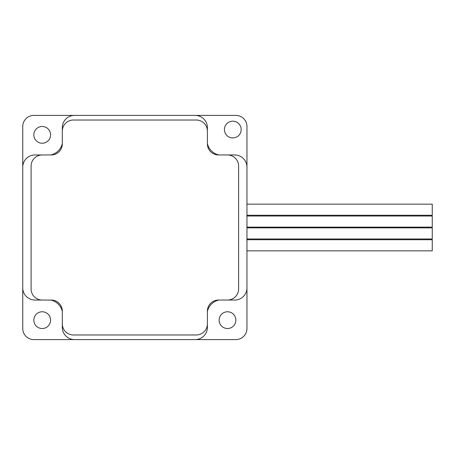<?xml version="1.0" encoding="UTF-8"?>
<svg xmlns="http://www.w3.org/2000/svg" width="455" height="455" viewBox="0 0 455 455"><rect width="100%" height="100%" fill="white"/><g stroke="black" fill="none" stroke-linecap="round" stroke-linejoin="round"><path stroke-width="0.68" d="M246.957 239.728L432.25 239.728L432.25 250.847L246.957 250.847M246.957 204.153L432.25 204.153L432.25 215.272L246.957 215.272M246.957 216.011L432.25 216.011L432.25 227.13L246.957 227.13M246.957 227.87L432.25 227.87L432.25 238.989L246.957 238.989M219.122 320.149A8.378 8.378 0 0 0 227.5 328.521A8.378 8.378 0 0 0 235.878 320.149A8.378 8.378 0 0 0 227.5 311.772A8.378 8.378 0 0 0 219.122 320.149M224.423 129.556A8.378 8.378 0 0 0 232.801 137.928A8.378 8.378 0 0 0 241.173 129.556A8.378 8.378 0 0 0 232.801 121.178A8.378 8.378 0 0 0 224.423 129.556M33.829 134.851A8.378 8.378 0 0 0 42.207 143.228A8.378 8.378 0 0 0 50.579 134.851A8.378 8.378 0 0 0 42.207 126.479A8.378 8.378 0 0 0 33.829 134.851M33.829 320.149A8.378 8.378 0 0 0 42.207 328.521A8.378 8.378 0 0 0 50.579 320.149A8.378 8.378 0 0 0 42.207 311.772A8.378 8.378 0 0 0 33.829 320.149M62.312 311.43A15.191 15.191 0 0 0 50.92 300.044M74.54 115.399L33.869 115.399A11.119 11.119 0 0 0 22.75 126.513L22.75 167.184A12.228 12.228 0 0 1 34.978 154.956L42.207 154.956A11.119 11.119 0 0 0 31.088 166.075L31.088 288.925A11.119 11.119 0 0 0 42.207 300.044L34.978 300.044A12.228 12.228 0 0 1 22.75 287.816L22.75 328.487A11.119 11.119 0 0 0 33.869 339.601L195.167 339.601A12.228 12.228 0 0 0 207.395 327.373L207.395 311.163A11.119 11.119 0 0 1 218.514 300.044L227.5 300.044A11.119 11.119 0 0 0 238.619 288.925L238.619 166.075A11.119 11.119 0 0 0 227.5 154.956L234.729 154.956A12.228 12.228 0 0 1 246.957 167.184L246.957 126.513A11.119 11.119 0 0 0 235.838 115.399L74.54 115.399A12.228 12.228 0 0 0 62.312 127.627L62.312 143.837A11.119 11.119 0 0 1 51.193 154.956L42.207 154.956M22.75 167.184L22.75 287.816M50.92 154.956A15.191 15.191 0 0 0 62.312 143.57M195.167 115.399A12.228 12.228 0 0 1 207.395 127.627L207.395 131.148A11.119 11.119 0 0 0 196.276 120.029L73.426 120.029A11.119 11.119 0 0 0 62.312 131.148M207.395 143.57A15.191 15.191 0 0 0 218.787 154.956M195.167 339.601L235.838 339.601A11.119 11.119 0 0 0 246.957 328.487L246.957 287.816A12.228 12.228 0 0 1 234.729 300.044L227.5 300.044M246.957 287.816L246.957 167.184M218.787 300.044A15.191 15.191 0 0 0 207.395 311.43M74.54 339.601A12.228 12.228 0 0 1 62.312 327.373L62.312 323.852A11.119 11.119 0 0 0 73.426 334.971L196.276 334.971A11.119 11.119 0 0 0 207.395 323.852M227.5 154.956L218.514 154.956A11.119 11.119 0 0 1 207.395 143.837L207.395 131.148M207.395 127.627L207.395 136.733M207.395 318.267L207.395 327.373M42.207 300.044L51.193 300.044A11.119 11.119 0 0 1 62.312 311.163L62.312 323.852M62.312 327.373L62.312 318.267M62.312 136.733L62.312 127.627"/></g></svg>
